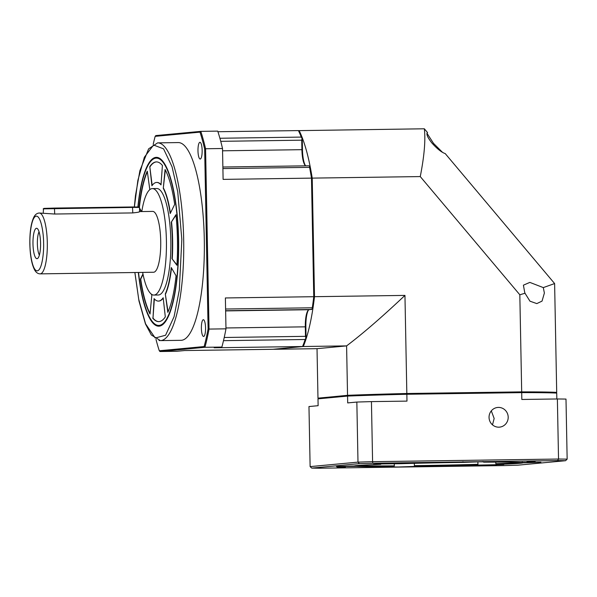 <?xml version="1.0" encoding="UTF-8"?>
<svg xmlns="http://www.w3.org/2000/svg" width="597" height="597" viewBox="0 0 597 597"><rect width="100%" height="100%" fill="white"/><g stroke="black" fill="none" stroke-linecap="round" stroke-linejoin="round"><path stroke-width="0.9" d="M202.152 150.466A8.365 2.089 89.2 0 1 200.182 159.026A8.365 2.089 89.2 0 1 197.98 150.862A8.365 2.089 89.2 0 1 199.943 142.295A8.365 2.089 89.2 0 1 202.152 150.466M159.011 340.499A8.365 2.089 -90.8 0 0 159.347 340.603A8.365 2.089 -90.8 0 0 159.518 340.574M201.383 328.283A8.365 2.089 -90.8 0 0 203.592 336.454A8.365 2.089 -90.8 0 0 205.555 327.887A8.365 2.089 -90.8 0 0 203.353 319.716A8.365 2.089 -90.8 0 0 201.383 328.283M204.293 239.136A98.878 24.686 -90.8 0 0 178.234 142.579L157.615 142.87A98.878 24.686 89.2 0 1 183.675 239.434A98.878 24.686 89.2 0 1 160.436 340.611L181.055 340.32A98.878 24.686 -90.8 0 0 204.293 239.136M162.175 160.496A83.67 20.888 -90.8 0 0 157.093 158.093L156.362 158.108A83.67 20.888 89.2 0 1 178.406 239.807A83.67 20.888 89.2 0 1 158.742 325.425A83.67 20.888 89.2 0 1 138.534 272.463M138.325 272.463A84.431 21.074 -90.8 0 0 159.175 326.163A84.431 21.074 -90.8 0 0 164.145 323.253A84.431 21.074 -90.8 0 0 178.63 241.464A84.431 21.074 -90.8 0 0 161.824 160.123A84.431 21.074 -90.8 0 0 155.929 157.369A84.431 21.074 -90.8 0 0 137.885 206.943M158.742 325.425L159.481 325.417A83.67 20.888 -90.8 0 0 159.892 325.395A83.67 20.888 -90.8 0 0 164.488 322.873M138.094 206.943A83.67 20.888 89.2 0 1 156.362 158.108M153.892 295.067L158.309 295A53.245 13.291 -90.8 0 0 170.824 240.516A53.245 13.291 -90.8 0 0 156.795 188.525L152.377 188.592A53.245 13.291 89.2 0 1 166.406 240.584A53.245 13.291 89.2 0 1 153.892 295.067A53.245 13.291 89.2 0 1 142.661 272.404M141.795 211.562A53.245 13.291 89.2 0 1 152.377 188.592M139.295 211.607C140.168 211.935 137.989 212.375 132.758 212.92L54.693 214.032L39.283 213.025A30.425 7.597 89.2 0 1 47.305 242.733A30.425 7.597 89.2 0 1 40.148 273.866C37.932 273.807 36.118 272.553 34.708 270.098C31.738 264.419 30.126 255.762 29.85 244.143C29.686 232.084 31.037 223.039 33.917 217.002C35.26 214.472 37.044 213.144 39.283 213.025M40.148 273.866L153.563 272.247A30.425 7.597 -90.8 0 0 160.72 241.113A30.425 7.597 -90.8 0 0 152.698 211.405L139.579 211.592M139.586 211.637L139.504 207.443L132.653 207.413L43.477 208.86L43.26 212.965M139.504 207.443L139.034 206.995L132.527 206.965L54.461 208.077L43.909 208.398L43.185 208.905M32.977 243.845A15.216 3.798 -90.8 0 0 37.551 258.516A15.216 3.798 -90.8 0 0 40.566 243.128A15.216 3.798 -90.8 0 0 37.126 228.435A15.216 3.798 -90.8 0 0 32.977 243.845M39.044 231.785A12.933 3.231 -90.8 0 0 37.372 243.733A12.933 3.231 -90.8 0 0 39.372 255.12M302.246 138.608L301.261 137.094A123.221 30.76 89.2 0 0 298.41 130.586L299.112 131.34A122.46 30.574 89.2 0 1 302.246 138.608L302.463 149.683A17.492 4.366 -90.8 0 0 305.589 165.772M312.037 178.331L311.485 178.122A123.221 30.76 89.2 0 0 309.582 167.354L309.634 166.175L309.918 166.503A122.46 30.574 89.2 0 1 312.037 178.331L314.306 296.515A122.46 30.574 89.2 0 1 312.649 308.686L312.373 309.022L312.283 307.791A123.221 30.76 89.2 0 0 313.761 296.702L225.382 297.955L225.979 328.835L209.04 329.074A140.713 35.126 89.2 0 1 204.943 347.297L159.974 351.521L176.913 351.275L184.607 350.551L272.986 349.297L302.552 346.521L214.181 347.782L221.875 347.058L204.943 347.297L204.122 346.551L159.287 350.76L159.974 351.521M308.522 309.985A17.492 4.366 -90.8 0 0 305.865 326.843L306.074 337.924A122.46 30.574 89.2 0 1 303.231 345.753L302.552 346.521A123.221 30.76 89.2 0 0 305.149 339.499L305.836 338.089L305.5 336.335L224.226 337.492M220.733 141.332L301.731 140.183L302.007 138.437M301.731 140.183L301.91 149.675L302.463 149.683M305.865 326.843L305.313 326.835L305.5 336.335M225.957 327.969L305.313 326.835A16.731 4.179 89.2 0 1 308.179 310.298A16.731 4.179 89.2 0 1 309.164 309.716L312.373 309.022M314.306 296.515L313.761 296.702L311.485 178.122L223.106 179.384L222.517 148.511L205.577 148.75L209.04 329.074L208.107 328.828A139.952 34.939 89.2 0 1 204.122 346.551M309.634 166.175L308.776 165.794L222.868 167.018L308.776 165.794M305.686 165.832A16.731 4.179 89.2 0 1 305.239 165.466A16.731 4.179 89.2 0 1 301.91 149.675L222.562 150.81M298.41 130.586L217.927 131.728M153.213 144.25A139.952 34.939 89.2 0 1 155.175 136.347L155.824 135.579L200.793 131.362L217.733 131.124A140.713 35.126 89.2 0 1 222.517 148.511M155.175 136.347L200.002 132.138L200.793 131.362A140.713 35.126 89.2 0 1 205.577 148.75L204.652 149.056L208.107 328.828M221.875 347.058A140.713 35.126 -90.8 0 0 225.979 328.835M200.002 132.138A139.952 34.939 89.2 0 1 204.652 149.056M159.287 350.76A139.952 34.939 89.2 0 1 155.989 339.357M162.399 165.444A79.864 19.94 -90.8 0 0 156.414 161.906A79.864 19.94 -90.8 0 0 149.795 166.623L151.914 185.764A59.327 14.813 89.2 0 1 156.705 182.443A59.327 14.813 89.2 0 1 161.018 184.906L162.399 165.444M149.772 189.674A59.327 14.813 89.2 0 1 149.802 189.592L147.28 171.182A79.864 19.94 -90.8 0 0 139.131 207.084M139.526 208.562L141.28 211.569M142.959 273.948L140.429 279.112A79.864 19.94 -90.8 0 0 150.026 314.022L151.832 295.202A59.327 14.813 89.2 0 1 151.257 294.06M152.705 318.089A79.864 19.94 -90.8 0 0 158.69 321.619A79.864 19.94 -90.8 0 0 165.309 316.903L163.182 297.769A59.327 14.813 89.2 0 1 158.399 301.089A59.327 14.813 89.2 0 1 154.086 298.619L152.996 318.082A79.864 19.94 -90.8 0 0 158.839 321.619M167.824 312.35A79.864 19.94 -90.8 0 0 176.048 275.769L171.242 267.531A59.327 14.813 89.2 0 1 165.302 293.94L167.824 312.35M176.921 265.269A79.864 19.94 -90.8 0 0 175.951 214.719L171.272 222.196A59.327 14.813 89.2 0 1 171.973 258.695L176.921 265.269M174.675 204.413A79.864 19.94 -90.8 0 0 165.078 169.511L163.272 188.331A59.327 14.813 89.2 0 1 170.205 213.532L174.675 204.413M149.795 166.623L152.175 185.406M156.563 161.906A79.864 19.94 -90.8 0 0 150.093 166.623M161.041 184.592A59.327 14.813 -90.8 0 0 157.004 182.436A59.327 14.813 -90.8 0 0 156.854 182.443M139.511 208.032L141.571 211.562M147.355 171.675A79.864 19.94 -90.8 0 0 139.392 207.346M140.429 279.112L140.72 279.112A79.864 19.94 -90.8 0 0 150.071 313.552M143.049 274.374L140.72 279.112M154.354 298.933L152.996 318.082M158.541 301.082A59.327 14.813 -90.8 0 0 158.69 301.082A59.327 14.813 -90.8 0 0 163.227 298.119M165.302 293.94L168.048 311.85M165.593 293.933A59.327 14.813 -90.8 0 0 171.488 267.956M175.996 215.121L171.272 222.196M171.973 258.695L176.943 264.904M172.272 258.688A59.327 14.813 -90.8 0 0 171.57 222.188M165.324 169.973L163.272 188.331M170.429 213.069A59.327 14.813 -90.8 0 0 163.563 188.324M543.3 287.597L544.382 293.052L542.039 301.112L536.815 303.597L529.972 301.187L524.793 292.903L523.412 285.172L529.845 282.396L543.3 287.597L554.613 283.56L445.213 153.578C441.676 152.436 437.22 148.899 431.855 142.967C427.422 137.28 425.989 133.832 427.556 132.609L424.34 128.788L298.455 130.639M442.526 152.362L433.512 143.362L426.922 133.161M314.5 296.687L404.953 295.403L406.833 393.505L521.688 391.871L519.823 294.776L420.258 176.578L312.216 178.115L314.5 296.687A123.221 30.76 89.2 0 1 303.291 346.506L346.596 345.894L347.544 395.318A123.221 2.366 -1.1 0 1 406.833 393.505M404.953 295.403C382.274 316.798 362.819 333.633 346.596 345.894L317.022 348.67L273.724 349.282L303.291 346.506M312.216 178.115A123.221 30.76 -90.8 0 0 299.142 130.571M420.258 176.578C424.288 156.138 425.654 140.213 424.34 128.788M519.756 294.791L525.076 293.231M525.129 293.217L519.823 294.776M521.688 391.871L556.702 392.333L554.613 283.56M347.544 395.318L318.708 398.124M555.971 392.401L556.702 392.333M317.977 398.087L317.022 348.67M491.301 410.878L494.159 418.475L492.495 424.855M508.196 417.161A9.888 9.574 -95.4 0 1 499.547 427.139A9.888 9.574 -95.4 0 1 489.047 417.43A9.888 9.574 -95.4 0 1 497.697 407.452A9.888 9.574 -95.4 0 1 508.196 417.161M414.303 463.317L414.467 466.436L398.318 466.988L388.61 466.936L393.684 466.638L394.341 465.854L394.296 463.653M482.966 461.429L483.645 462.168L488.719 461.869L479.01 461.817L462.891 462.384L462.951 461.638M462.891 462.384A84.431 1.619 178.9 0 0 399.296 463.727L378.55 463.959L373.55 464.25L380.744 464.332L381.483 463.563M357.178 465.541L356.521 466.354L336.424 466.533L354.312 465.958A84.431 1.619 178.9 0 1 380.744 464.332M495.786 462.115L495.823 463.72L496.585 464.473L503.786 464.556L478.033 465.085L477.943 464.309A83.67 1.604 -1.1 0 1 414.348 465.645M477.891 461.832L477.943 464.309M483.645 462.168A84.431 1.619 178.9 0 1 520.808 462.451L540.904 462.272L523.017 462.847L522.256 462.093M345.357 467.152L337.141 467.429L345.357 467.152M535.255 461.347L527.039 461.63L535.255 461.347M496.376 464.996L488.159 465.272L496.376 464.996M384.237 463.503L376.02 463.779L384.237 463.503M557.374 398.968L558.531 459.033L372.588 461.682L371.438 401.617L406.982 401.109L406.848 394.266L521.703 392.625L521.83 399.468L557.374 398.968A144.519 2.776 178.9 0 1 565.993 399.08L567.15 459.145A144.519 2.776 -1.1 0 0 558.531 459.033L557.62 460.593A142.996 2.746 -1.1 0 1 565.56 460.705L517.98 465.167A142.996 2.746 -1.1 0 1 504.525 465.578L319.708 468.212A142.996 2.746 -1.1 0 1 311.768 468.108L359.349 463.638A142.996 2.746 -1.1 0 1 372.804 463.227L557.62 460.593M394.341 465.854A83.67 1.604 -1.1 0 1 357.178 465.57M520.308 462.421A83.67 1.604 -1.1 0 1 495.823 463.72M406.833 393.52L406.848 394.266A123.221 2.366 178.9 0 0 347.558 396.072L347.693 402.915L356.842 402.057L357.991 462.123L310.119 466.615L308.97 406.55L318.119 405.691L317.992 398.848L318.761 398.072L348.23 395.311A122.46 2.351 -1.1 0 1 406.833 393.52L521.308 391.886A122.46 2.351 -1.1 0 1 555.911 392.348L556.717 393.095A123.221 2.366 178.9 0 0 521.703 392.625L521.308 391.886M356.521 466.354A84.431 1.619 178.9 0 0 393.684 466.638M496.585 464.473A84.431 1.619 178.9 0 0 523.017 462.847M414.445 466.421A84.431 1.619 178.9 0 0 478.033 465.085M359.349 463.638L357.991 462.123A144.519 2.776 -1.1 0 1 372.588 461.682L372.804 463.227M556.829 398.975L556.717 393.095M356.842 402.057A144.519 2.776 -1.1 0 1 371.438 401.617M348.23 395.311L347.558 396.072L317.992 398.848M311.768 468.108L310.119 466.615M565.56 460.705L567.15 459.145M134.385 206.943L137.862 180.398L144.362 157.235L153.548 145.019L163.563 148.847L172.048 166.779L177.734 191.749L181.824 239.487L179.309 290.008L174.078 316.664L165.585 335.245L155.205 338.021L145.586 323.865L138.72 299.328L134.9 272.516M43.596 242.845C44.029 250.83 42.342 270.008 37.298 270.859C32.238 270.956 29.828 252.158 29.947 244.128C29.522 236.143 31.201 216.957 36.245 216.114C41.305 216.01 43.715 234.815 43.596 242.845M132.758 212.92L132.527 206.965M54.693 214.032L54.461 208.077M219.897 138.258L301.261 137.094M305.149 339.499L223.502 340.663M225.636 310.91L309.164 309.716M225.629 310.724L311.537 309.5M225.599 309.022L312.283 307.791M309.582 167.354L222.897 168.585M134.847 272.516L138.974 300.978L145.467 323.955L151.34 334.992L160.436 340.611M134.332 206.943L135.467 195.652L139.907 170.638L148.616 148.854L157.615 142.87"/></g></svg>
